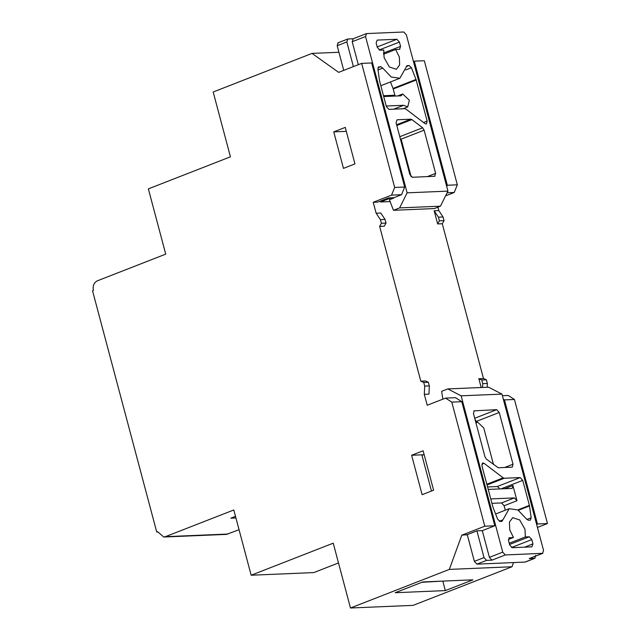 <?xml version="1.0" encoding="UTF-8"?>
<svg xmlns="http://www.w3.org/2000/svg" width="640" height="640" viewBox="0 0 640 640"><rect width="100%" height="100%" fill="white"/><g stroke="black" fill="none" stroke-linecap="round" stroke-linejoin="round"><path stroke-width="0.96" d="M157.688 531.96L156.728 532L92.536 290.76L93.416 290.424C92.576 285.856 93.872 282.664 97.312 280.84L165.728 254.128L148.36 188.872L230.432 156.824L213.184 92L312.032 53.4L338.648 72.368L361.656 63.384L394.672 187.456L391.552 195.12L373.216 202.28L376.136 213.232L380.408 219.624L381.384 223.272L379.632 226.376L420.816 381.168L423.736 382.448L424.704 386.096L424.312 394.312L428.952 394.12L429.344 385.904L424.704 386.096M354.96 163.888L343.464 168.376L333.752 131.872L345.248 127.384L354.96 163.888M411.624 455.264L423.12 450.776L433.608 490.2L422.12 494.688L411.624 455.264L423.48 454.76M424.312 394.312L427.224 405.264L445.56 398.104L451.792 402.12L484.8 526.2L461.792 535.184L449.328 569.4L350.48 608L333.232 543.176L251.16 575.224L233.8 509.968L165.384 536.68L163.76 537.024L157.6 531.664L156.728 532M457.328 184.816L424.32 60.736L414.312 61.16L447.328 185.232L457.328 184.816L454.216 192.48L447.12 192.776M445.592 195.848L454.216 192.48M487.184 387.256L487.368 383.456L486.392 379.808L483.48 378.528L442.288 223.736L444.04 220.632L443.072 216.976L438.792 210.592L437.88 207.176M537.44 527.464L547.464 523.552L514.448 399.48L508.224 395.464L502.384 395.712M350.48 608L413.136 605.36L511.992 566.76L513.504 562.608M251.16 575.224L313.824 572.584L338.488 562.944M163.76 537.024L226.424 534.384L239.056 529.736M346.304 131.344L333.752 131.872M235.496 516.352L230.808 518.184L235.928 517.968M445.336 590.6L472.92 579.832L422.792 581.944L395.208 592.72L445.336 590.6L442.888 581.4L443.76 581.064M449.328 569.4L511.992 566.76M467.272 534.656L461.792 535.184M466.432 534.984L477.064 530.832L482.424 530.608L494.808 525.776L484.8 526.2M494.808 525.776L461.792 401.704L451.792 402.12M445.56 398.104L455.568 397.68L461.792 401.704M429.344 385.904L428.376 382.256L423.736 382.448M428.376 382.256L425.456 380.976L420.816 381.168M393.48 210.296L399.616 207.896L440.432 206.176L434.304 208.568L393.48 210.296L389.392 199.768L393.792 198.048L390.216 198.2L380.56 201.968L390.096 201.568M373.216 202.28L377.856 202.088L388.48 197.936L393.848 197.712L401.552 194.696L391.552 195.12M379.632 226.376L384.264 226.184L386.016 223.08L385.048 219.424L380.768 213.04L376.136 213.232M483.48 378.528L478.84 378.72L481.176 387.512M438.792 210.592L434.152 210.784L437.656 223.928L442.288 223.736M386.016 223.08L381.384 223.272M385.048 219.424L380.408 219.624M394.672 187.456L404.672 187.032L371.656 62.96L361.656 63.384M312.032 53.4L338.912 52.272M413.456 61.496L414.312 61.16M434.152 210.784L438.432 217.176L443.072 216.976M438.432 217.176L439.408 220.824L444.04 220.632M439.408 220.824L437.656 223.928M478.84 378.72L481.76 380L486.392 379.808M481.76 380L482.728 383.648L487.368 383.456M482.728 383.648L482.544 387.456M514.448 399.48L504.448 399.904L537.456 523.976L547.464 523.552M537.456 523.976L536.6 524.312M421.92 582.288L442.864 581.096M525.24 562.056L476.928 564.152L474.368 561.352L484.024 557.584L476.928 530.888M467.344 534.944L474.368 561.352M401.552 194.696L404.672 187.032M353.048 38.784L347.856 39L346.832 41.952L337.176 45.72L343.736 70.376M337.176 45.72L338.2 42.776M424.112 454.512L421.976 455.352L431.472 491.04M446.752 186.64L447.328 185.232M503.304 399.16L504.448 399.904M441.968 581.136L429.44 581.664M424.064 581.896L422.08 582.224M529.192 558.584L542.528 553.376L543.552 550.432L501.96 394.104L461.136 395.824L502.728 552.152L505.288 554.952L542.856 553.312L529.192 558.584L534.56 558.36L524.904 562.128M476.928 564.152L486.584 560.384L491.952 560.152L505.288 554.952M511.512 547.504L531.792 539.584L532.944 543.896L531.92 546.848L512.224 547.68L509.672 544.88L508.52 540.568L509.216 537.688M509.232 543.24L525.344 536.952L524.976 529.264L519.688 519.944L512.712 517.656L509.424 522.072L509.76 529.904L513.448 537.456L508.368 539.44M405.768 69.936L411.416 67.736L416.024 79.456L393.04 88.432L395.104 96.064M353.224 38.776L352.2 41.728L358.312 64.688M347.856 39L337.872 42.84M353.392 66.608L346.832 41.952M486.584 560.384L484.024 557.584M482.28 530.616L489.4 557.36L491.952 560.152M501.96 394.104L488.6 387.2L447.776 388.92L441.648 391.312L442.856 399.16M535.584 555.408L534.896 558.288L525.24 562.064M399.864 49.264L395.64 49.496L399.328 57.04L399.656 64.88L396.376 69.288L389.392 67L384.112 57.688L383.744 50L379.84 50.16L377.288 47.36L376.144 43.048L377.168 40.096L396.864 39.272L399.416 42.072L400.56 46.384L383.448 53.064M440.432 206.176L447.944 191.12L406.352 34.8L403.8 32L366.56 33.568L352.896 38.848M474.968 419.224L476.248 421.456L499.24 412.472L513.008 464.216L504.664 467.48M513.008 464.216L512.312 467.096M511.984 467.168L498.248 467.752L486.448 459.176L484.96 456.776L473.456 413.56L474.152 410.68M473.872 410.856L496.688 409.68L474.712 418.256M499.24 412.472L496.688 409.68M525.344 536.952L529.24 536.792L509.56 544.472M531.792 539.584L529.24 536.792M508.936 537.856L513.448 537.456M502.088 521.312L500.032 521.448L497.664 519.216L493.056 507.496L481.936 465.84L482.632 462.96L484.032 463.296L503.16 477.856L504.232 478.248L520.184 477.576L497.192 486.552L487.56 486.96M500.936 488.888L522.736 480.376L520.184 477.576M522.736 480.376L529.392 505.392L517.8 509.92M518.408 510.288L529.512 505.96L529.392 505.392M529.512 505.96L531.176 517.8L526.84 519.496M531.176 517.8L530.36 520.12M530.032 520.184L528.312 520.256L526.344 518.824L517.872 509.96L509.2 508.68L502.928 519.816L499.264 521.248M501.752 521.376L502.928 519.816M416.024 79.456L427.144 121.104L426.448 123.984L425.048 123.656L405.92 109.096L404.856 108.696L388.896 109.368L386.344 106.568L379.576 80.992L377.912 69.144L378.72 66.832M434.928 176.264L412.4 177.272L409.84 174.472L396.072 122.728L397.104 119.776L410.832 119.2L396.616 124.752M366.56 33.568L365.536 36.52L407.128 192.84L399.616 207.896M447.776 388.92L461.136 395.824M476.248 421.456L476.48 422.304M396.808 125.496L411.904 119.6L410.832 119.2M411.904 119.6L422.64 127.776L399.792 136.696M411.128 176.704L401.136 139.152L424.128 130.176L422.64 127.776M424.128 130.176L435.624 173.384L427.28 176.648M434.6 176.336L435.624 173.384M399.536 49.328L400.56 46.384M378.432 67.008L380.776 66.688L377.968 67.784M378.024 69.96L382.744 68.12L380.776 66.688M382.744 68.12L391.216 76.992L399.88 78.272L407 65.64M406.704 65.816L409.048 65.496L406.248 66.592M411.416 67.736L409.048 65.496M407.128 192.84L447.944 191.12M395.64 49.496L383.504 54.232M490.736 498.912L514.432 497.912L516.984 500.712L512.928 485.48L512.232 488.36M505.296 510.208L504.112 505.736L516.984 500.712M497.192 486.552L499.192 488.032M383.68 96.544L401.096 95.808L402.704 93.976L409.344 100.256L407.744 106.88L402.896 108.784M393.704 109.168L403.624 105.296L386.2 106.032M493.488 464.536L483.752 427.944L477.4 421.944L476.04 423.264M491.92 503.344L501.552 502.944L504.112 505.736M393.04 88.432L390.488 81.936M488.216 489.424L511.904 488.424M394.88 95.232L383.456 95.712M403.624 105.296L407.744 106.88M228.048 534.04L165.384 536.68M396.864 39.272L377.184 46.952M489.4 557.36L502.728 552.152M532.944 543.896L524.6 547.16M427.144 121.104L423.544 122.512M393.224 89L416.208 80.016M352.2 41.728L365.536 36.52M379.136 49.984L399.416 42.072M512.928 485.48L504.584 488.736M487.032 484.968L504.232 478.248M503.16 477.856L486.832 484.232M481.832 464.152L484.032 463.296M514.432 497.912L501.552 502.944M495.608 513.984L509.2 508.68M380.8 85.72L399.88 78.272M397.64 95.952L402.704 93.976M477.4 421.936L475.848 422.544"/></g></svg>
